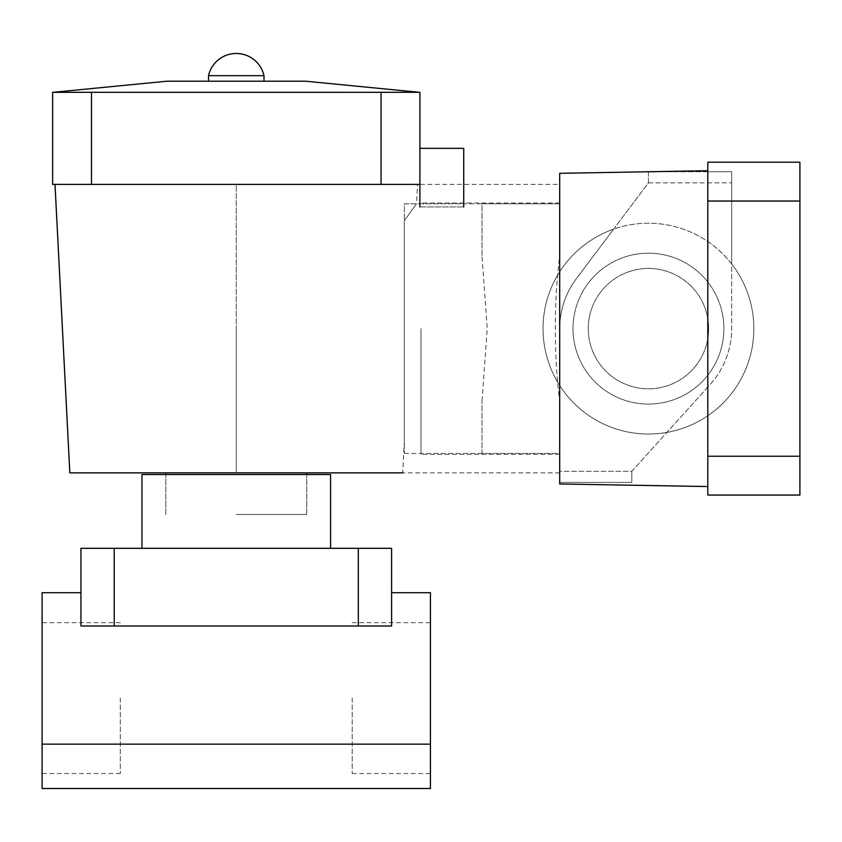 <?xml version="1.0" encoding="UTF-8"?>
<svg xmlns="http://www.w3.org/2000/svg" width="842" height="842" viewBox="0 0 842 842"><rect width="100%" height="100%" fill="white"/><g stroke="black" fill="none" stroke-linecap="round" stroke-linejoin="round"><path stroke-width="0.63" stroke-dasharray="4.21 3.16" d="M330.569 474.53L141.961 474.53M236.265 514.473L306.72 514.473L236.265 514.473M42.1 698.102L42.1 773.545L42.1 698.102M120.322 698.102L120.322 773.545L120.322 698.102M430.43 698.102L430.43 773.545L430.43 698.102M352.209 698.102L352.209 773.545L352.209 698.102M236.265 548.321L330.569 548.321L236.265 548.321M391.593 592.694L391.593 625.985L391.593 592.694L430.43 592.694L430.43 788.522L42.1 788.522L42.1 592.694L80.937 592.694L80.937 625.985L80.937 592.694M80.937 548.321L80.937 625.985L114.217 625.985L114.217 548.321L80.937 548.321M358.313 548.321L358.313 625.985L391.593 625.985L391.593 548.321L114.217 548.321M358.313 625.985L114.217 625.985M391.593 625.985L80.937 625.985L391.593 625.985M236.265 474.53L306.72 474.53L236.265 474.53M430.43 744.149L42.1 744.149M417.527 184.398L236.265 184.398L236.265 328.633L236.265 184.398L417.527 184.398L416.527 203.817L404.36 203.817L404.36 439.998L404.36 220.678C420.358 198.386 420.358 198.386 404.36 220.678C420.358 198.386 420.358 198.386 404.36 220.678L404.36 453.449L404.36 203.817L559.688 203.817L559.688 328.633L559.688 184.398L559.688 472.867L559.688 453.449L482.024 453.449L482.024 400.908L482.024 453.449L559.688 453.449L559.688 256.357C553.868 300.068 553.836 357.071 559.688 400.908M559.688 203.817L482.024 203.817L482.024 256.357L482.024 203.817L559.688 203.817L559.688 256.357M482.024 400.908L487.223 328.633L482.024 256.357M236.265 328.633L236.265 472.867L236.265 328.633M463.721 206.932L463.721 148.339L419.895 148.339L419.895 206.932L419.895 203.817L419.895 206.932L463.721 206.932L419.895 206.932M419.895 148.339L419.895 92.304L52.636 92.304L52.636 184.398L91.473 184.398L91.473 92.304M166.916 81.211L305.614 81.211M236.265 92.304L419.337 92.304L236.265 92.304M208.532 75.664L263.999 75.664M69.833 472.867L402.697 472.867L404.36 440.492M236.265 184.398L559.688 184.398M381.058 92.304L381.058 184.398L91.473 184.398M381.058 184.398L419.895 184.398M573.002 328.633A75.443 75.443 0 0 1 648.456 253.189A75.443 75.443 0 0 1 723.899 328.633A75.443 75.443 0 0 1 648.456 404.076A75.443 75.443 0 0 1 573.002 328.633A75.443 75.443 0 0 1 648.456 253.189A75.443 75.443 0 0 1 723.899 328.633A75.443 75.443 0 0 1 648.456 404.076A75.443 75.443 0 0 1 573.002 328.633M799.9 456.227L707.806 456.227L707.806 495.064L799.9 495.064L799.9 162.201L707.806 162.201L707.806 171.747L731.666 171.747L731.666 263.935A105.408 105.408 0 0 1 648.456 434.04A105.408 105.408 0 0 1 613.607 229.15L648.456 182.851L648.456 171.747L707.806 171.747L707.806 170.715L707.806 486.55L707.806 387.067L631.805 471.32L559.688 471.32L559.688 385.478A105.408 105.408 0 0 1 648.456 223.225A105.408 105.408 0 0 1 666.906 432.409A105.408 105.408 0 0 1 559.688 385.478L559.688 173.305M421 328.633L421 454.291L421 328.633M707.806 456.227L707.806 387.067L710.238 384.373A83.211 83.211 0 0 0 731.666 328.633L731.666 263.935A105.408 105.408 0 0 0 613.607 229.15L576.412 278.607A83.211 83.211 0 0 0 559.688 328.633L559.688 202.985L559.688 328.633C559.951 309.824 565.529 293.153 576.412 278.607L648.456 182.851L648.456 171.747L731.666 171.747L731.666 201.038L799.9 201.038M731.666 201.038L731.666 328.633A83.211 83.211 0 0 1 710.238 384.373L631.805 471.32L559.688 471.32L559.688 482.413L631.805 482.413L559.688 482.413L559.688 483.961M631.805 471.32L631.805 482.413L631.805 471.32M648.456 182.851L731.666 182.851L648.456 182.851M588.263 328.633A60.192 60.192 0 0 1 648.456 268.44A60.192 60.192 0 0 1 708.638 328.633A60.192 60.192 0 0 1 648.456 388.825A60.192 60.192 0 0 1 588.263 328.633A60.192 60.192 0 0 1 648.456 268.44A60.192 60.192 0 0 1 708.638 328.633A60.192 60.192 0 0 1 648.456 388.825A60.192 60.192 0 0 1 588.263 328.633M165.811 514.473L165.811 474.53L165.811 514.473M120.322 773.545L42.1 773.545M352.209 773.545L430.43 773.545M352.209 622.659L430.43 622.659M120.322 622.659L42.1 622.659M306.72 514.473L306.72 474.53L306.72 514.473M404.36 453.449L559.688 453.449M559.688 472.867L236.265 472.867M419.895 203.817L463.721 203.817M559.688 454.291L421 454.291M559.688 202.985L421 202.985"/><path stroke-width="1.26" d="M141.961 548.321L141.961 474.53L330.569 474.53L330.569 548.321M42.1 744.149L42.1 788.522L430.43 788.522L430.43 744.149L42.1 744.149L42.1 592.694L80.937 592.694M114.217 548.321L114.217 625.985L80.937 625.985L80.937 548.321L391.593 548.321L391.593 625.985L358.313 625.985L358.313 548.321M114.217 625.985L358.313 625.985M430.43 744.149L430.43 592.694L391.593 592.694M463.721 206.932L463.721 148.339L419.895 148.339M91.473 92.304L91.473 184.398L52.636 184.398L52.636 92.304L419.895 92.304L419.895 206.932M419.337 92.304L305.614 81.211L166.916 81.211L53.193 92.304M208.532 75.664A28.428 28.428 0 0 1 263.999 75.664L208.532 75.664L208.532 81.211M402.697 472.867L69.833 472.867L55.004 184.398M91.473 184.398L381.058 184.398L381.058 92.304M419.895 184.398L381.058 184.398M707.806 170.715L559.688 173.305L559.688 483.961L707.806 486.55M707.806 495.064L707.806 456.227L799.9 456.227L799.9 495.064L707.806 495.064M707.806 201.038L707.806 162.201L799.9 162.201L799.9 201.038L707.806 201.038L707.806 456.227M799.9 201.038L799.9 456.227M263.999 75.664L263.999 81.211M306.72 472.867L306.72 474.53M165.811 472.867L165.811 474.53"/></g></svg>
